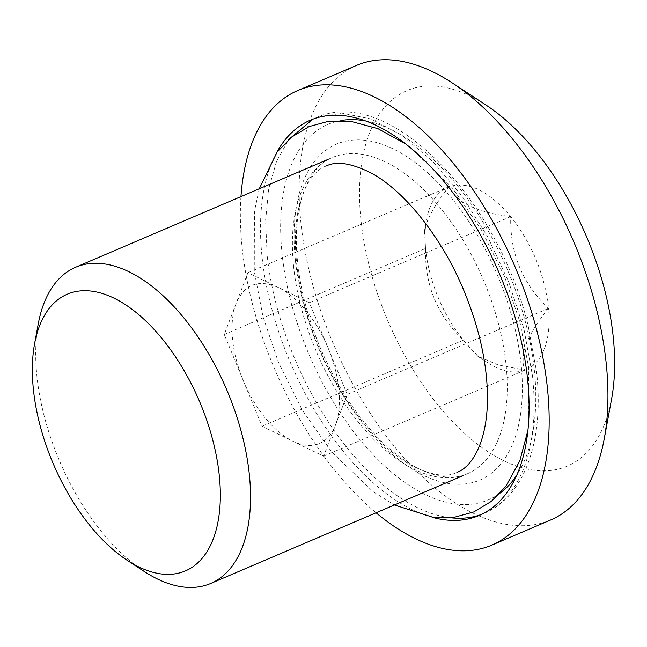 <?xml version="1.0" encoding="UTF-8"?>
<svg xmlns="http://www.w3.org/2000/svg" width="647" height="647" viewBox="0 0 647 647"><rect width="100%" height="100%" fill="white"/><g stroke="black" fill="none" stroke-linecap="round" stroke-linejoin="round"><path stroke-width="0.49" stroke-dasharray="3.23 2.43" d="M243.159 380.347L224.25 334.467L247.922 272.678L309.42 302.642L328.328 348.515A85.962 45.427 66.9 0 1 335.397 425.289A85.962 45.427 66.9 0 1 334.895 426.535A85.962 45.427 66.9 0 1 292.816 441.197A85.962 45.427 66.9 0 1 243.159 380.347A85.962 45.427 66.9 0 1 236.09 303.572A85.962 45.427 66.9 0 1 236.584 302.327C245.124 283.879 259.148 278.986 278.671 287.664A85.962 45.427 66.9 0 1 328.328 348.515L347.237 394.395L323.557 456.184L262.067 426.219L243.159 380.347M425.572 248.432A99.258 52.456 66.9 0 1 426.51 219.786A99.258 52.456 66.9 0 1 430.304 206.684A99.258 52.456 66.9 0 1 449.244 186.643C468.291 180.845 488.784 190.833 510.742 216.608C509.771 252.969 522.372 283.556 548.559 308.352C550.023 324.883 548.446 338.802 543.828 350.1C539.533 360.274 533.217 366.954 524.879 370.141A99.258 52.456 66.9 0 1 487.571 362.66A99.258 52.456 66.9 0 1 463.389 340.185A99.258 52.456 66.9 0 1 425.572 248.432L424.472 230.874L427.53 220.7C432.139 210.089 439.378 198.742 449.244 186.643C456.167 202.422 476.661 212.41 510.742 216.608C532.101 243.911 544.701 274.498 548.559 308.352C537.803 321.494 530.241 333.69 525.874 344.94C522.558 355.001 522.226 363.404 524.879 370.141L498.069 364.908L477.64 356.149L463.389 340.185C437.218 315.412 424.618 284.834 425.572 248.432L224.25 334.467M463.389 340.185L262.067 426.219M449.244 186.643L247.922 272.678M524.879 370.141L323.557 456.184M510.742 216.608L309.42 302.642M548.559 308.352L347.237 394.395M486.018 105.073A204.161 107.887 -113.1 0 0 409.284 89.682A204.161 107.887 -113.1 0 0 380.371 301.914A204.161 107.887 -113.1 0 0 548.826 470.636A204.161 107.887 -113.1 0 0 564.847 467.11A204.161 107.887 -113.1 0 0 611.609 398.94M356.392 65.476A247.138 130.597 -113.1 0 0 325.401 324.034A247.138 130.597 -113.1 0 0 528.275 525.453A247.138 130.597 -113.1 0 0 547.669 521.175A247.138 130.597 -113.1 0 0 550.629 519.994M240.959 196.607A247.138 130.597 -113.1 0 0 376.085 512.788M276.463 152.967A214.901 113.565 -113.1 0 0 262.108 257.506A214.901 113.565 -113.1 0 0 432.156 517.293M38.262 323.864A171.924 90.847 -113.1 0 0 144.014 571.333M312.889 119.194L315.372 118.061L341.681 113.096L371.119 119.016L402.094 135.498L432.948 161.661L462.023 196.098L487.757 236.964L508.768 282.052L523.924 328.951L532.505 375.996A214.901 113.565 66.9 0 1 484.279 513.289A214.901 113.565 66.9 0 1 481.732 514.308M450.28 517.729A214.901 113.565 66.9 0 1 267.146 255.355L265.593 220.295L268.764 188.592L276.544 161.362L288.667 139.558M365.426 120.924A204.161 107.887 66.9 0 1 526.108 324.705A204.161 107.887 66.9 0 1 534.26 369.397A204.161 107.887 66.9 0 1 516.799 475.141M500.268 493.014A204.161 107.887 66.9 0 1 369.947 451.258A204.161 107.887 66.9 0 1 282.165 254.789A204.161 107.887 66.9 0 1 341.082 120.52M295.436 260.822A182.672 96.532 66.9 0 1 380.29 143.699A182.672 96.532 66.9 0 1 515.885 332.59A182.672 96.532 66.9 0 1 520.989 363.363A182.672 96.532 66.9 0 1 425.904 476.483A182.672 96.532 66.9 0 1 295.436 260.822M293.681 267.421A171.924 90.847 66.9 0 1 332.259 157.585A171.924 90.847 66.9 0 1 501.166 334.968A171.924 90.847 66.9 0 1 505.97 363.929A171.924 90.847 66.9 0 1 467.385 473.766A171.924 90.847 66.9 0 1 361.212 425.589A171.924 90.847 66.9 0 1 293.681 267.421M259.269 188.778L254.457 211.237L254.247 271.222L262.981 316.618L278.412 362.263L302.23 410.052L331.636 451.978L373.101 491.663L394.395 504.959M405.507 143.836L408.653 146.052L452.285 187.824L481.085 229.232L504.458 276.261L519.897 321.899L528.623 367.302L528.413 427.287L527.944 430.336M325.983 166.109C309.848 171.706 293.35 200.408 295.598 249.516C297.022 280.28 304.543 312.404 318.154 345.886C329.08 372.235 342.514 395.835 358.446 416.684C376.433 439.758 394.46 456.175 412.535 465.937C431.921 475.496 446.705 477.656 456.887 472.415M424.464 230.874L426.51 219.786M477.64 356.149L487.571 362.66M479.241 515.441L484.279 513.289C525.38 495.998 544.192 439.523 536.557 371.831L528.13 325.643C497.794 198.039 388.079 83.617 315.372 118.061L310.342 120.213M327.228 159.736L332.259 157.585C307.996 166.538 291.263 207.55 297.733 263.256C302.942 314.305 326.848 373.715 359.125 415.673C377.007 438.925 395.406 455.836 414.315 466.414C435.641 477.68 453.337 480.131 467.385 473.766L462.354 475.917"/><path stroke-width="0.97" d="M376.085 512.788A247.138 130.597 -113.1 0 0 488.946 546.27A247.138 130.597 -113.1 0 0 491.914 545.081L550.629 519.994A247.138 130.597 -113.1 0 0 604.274 438.65L611.609 398.94A204.161 107.887 -113.1 0 0 486.018 105.073L452.245 82.921A247.138 130.597 -113.1 0 0 359.352 64.288A247.138 130.597 -113.1 0 0 356.392 65.476L297.669 90.572A247.138 130.597 -113.1 0 0 240.959 196.607M604.274 438.65A247.138 130.597 -113.1 0 0 452.245 82.921M491.914 545.081A247.138 130.597 -113.1 0 0 516.063 269.289A247.138 130.597 -113.1 0 0 300.637 89.383A247.138 130.597 -113.1 0 0 297.669 90.572M432.156 517.293A214.901 113.565 -113.1 0 0 479.241 515.441A214.901 113.565 -113.1 0 0 527.475 378.147A214.901 113.565 -113.1 0 0 443.058 180.432A214.901 113.565 -113.1 0 0 310.342 120.213A214.901 113.565 -113.1 0 0 276.463 152.967M127.127 560.253L144.014 571.333A171.924 90.847 -113.1 0 0 156.938 578.75A171.924 90.847 -113.1 0 0 208.641 584.29A171.924 90.847 -113.1 0 0 210.696 583.465A171.924 90.847 -113.1 0 0 227.501 391.605A171.924 90.847 -113.1 0 0 77.64 266.459A171.924 90.847 -113.1 0 0 75.578 267.284A171.924 90.847 -113.1 0 0 38.262 323.864L34.59 343.727A150.436 79.492 66.9 0 1 69.051 293.495A150.436 79.492 66.9 0 1 200.885 404.69A150.436 79.492 66.9 0 1 183.675 571.6A150.436 79.492 66.9 0 1 138.442 566.748A150.436 79.492 66.9 0 1 127.127 560.253A150.436 79.492 66.9 0 1 34.59 343.727M481.732 514.308A214.901 113.565 66.9 0 1 450.28 517.729M288.667 139.558L312.889 119.194M516.799 475.141A204.161 107.887 66.9 0 1 500.268 493.014M341.082 120.52A204.161 107.887 66.9 0 1 365.426 120.924M325.983 166.109C336.294 160.804 351.272 163.068 370.925 172.911C404.254 190.525 442.75 238.136 464.716 292.638C478.335 326.12 485.848 358.244 487.272 389.009C489.52 438.116 473.03 466.819 456.887 472.415M394.395 504.959L433.425 517.446L454.17 517.309L473.774 511.939L491.316 501.393L505.817 486.35L519.808 460.882L527.944 430.336M259.269 188.778L277.053 152.166L291.554 137.132L309.096 126.586L329.008 121.175L350.076 121.151L377.985 128.68L405.507 143.836M327.228 159.736L75.578 267.284M462.354 475.917L210.696 583.465"/></g></svg>
